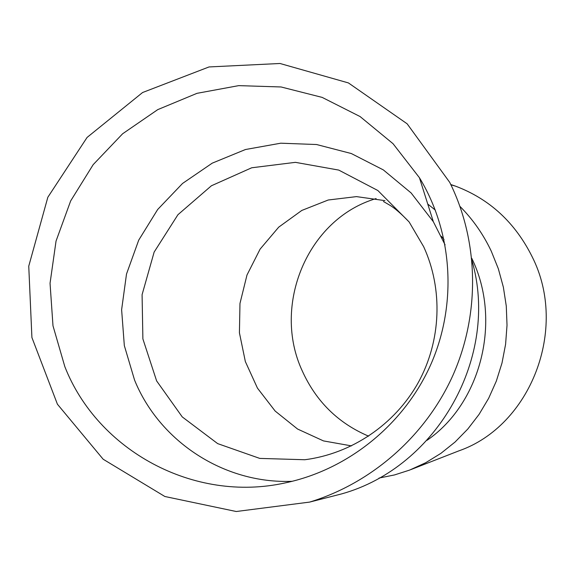 <?xml version="1.0" encoding="UTF-8"?>
<svg xmlns="http://www.w3.org/2000/svg" width="575" height="575" viewBox="0 0 575 575"><rect width="100%" height="100%" fill="white"/><g stroke="black" fill="none" stroke-linecap="round" stroke-linejoin="round"><path stroke-width="0.86" d="M471.974 260.683C499.704 355.681 437.992 467.065 341.622 493.903L325.752 497.972M435.332 210.105L427.764 204.075M426.981 440.342C481.117 403.269 502.126 320.311 471.759 258.29M379.026 478.055L394.493 474.943L409.623 470.084L425.716 462.717L440.932 453.337L455.048 442.046L467.834 428.993L479.09 414.345L488.642 398.317L496.318 381.124L501.997 363.033L505.59 344.303L507.021 325.227L506.28 306.087L503.369 287.177L498.345 268.784L491.28 251.189C483.259 234.241 472.815 219.305 459.942 206.382M64.838 366.663L52.986 325.788L50.047 283.281L56.048 241.047L70.66 200.927L93.186 164.637L122.64 133.759L157.744 109.631L197.002 93.33L238.718 85.632L281.067 86.969L322.151 97.391L360.079 116.552L393.048 143.707L419.419 177.704C452.453 231.883 457.463 303.003 431.293 363.414C404.901 423.71 348.752 469.516 285.329 482.878C193.782 503.254 97.635 450.441 64.838 366.663M445.093 244.885L433.342 221.713L411.125 192.956L383.324 169.898L351.296 153.532L316.573 144.526L280.758 143.197L245.46 149.522L212.24 163.149L182.555 183.447L157.679 209.487L138.719 240.134L126.507 274.038L121.62 309.731L124.329 345.625L134.579 380.118C159.512 441.499 224.2 484.114 292.229 481.304M451.972 187.019L449.729 182.376L407.15 123.812L348.414 82.922L279.996 63.487L209.027 66.944L142.578 92.525L87.077 137.439L47.84 197.247L28.75 266.175L31.912 337.525L57.414 404.203L103.162 459.231L164.867 496.498L236.253 511.513L309.652 502.09C372.003 483.058 425.637 435.793 452.791 375.633C479.636 315.323 478.932 244.885 451.972 187.019M368.618 436.166C338.272 423.257 316.178 401.551 302.328 371.062C271.666 305.498 307.424 218.744 376.115 198.576M410.917 469.581L458.922 450.843C530.603 425.91 568.653 328.778 532.184 256.809C515.121 222.539 489.548 198.979 455.479 186.127L450.778 184.525M351.498 445.891L323.481 440.91L297.562 429.029L275.166 411.067L257.463 388.139L245.345 361.56L239.423 332.81L239.976 303.442L246.984 275.03L260.108 249.119L278.702 227.161L301.81 210.436L328.224 200.007L356.471 196.614L384.912 200.632M441.241 236.246L444.029 239.516M423.689 246.747C443.167 289.124 441.248 341.018 418.104 382.849C394.781 424.566 351.469 453.84 304.772 459.734L259.763 458.404L217.659 443.613L182.253 416.918L156.623 380.909L142.888 338.919L142.083 294.695L154.143 252.08L177.934 214.712L211.399 185.775L251.706 167.778L295.413 162.344L338.74 170.085L377.847 190.512L409.148 221.979L423.689 246.747M419.419 177.704L433.342 221.713M309.652 502.09L341.622 493.903M455.479 186.127L450.915 184.798M383.41 201.487L389.225 204.865C394.371 207.783 401.012 213.49 409.148 221.979"/></g></svg>
